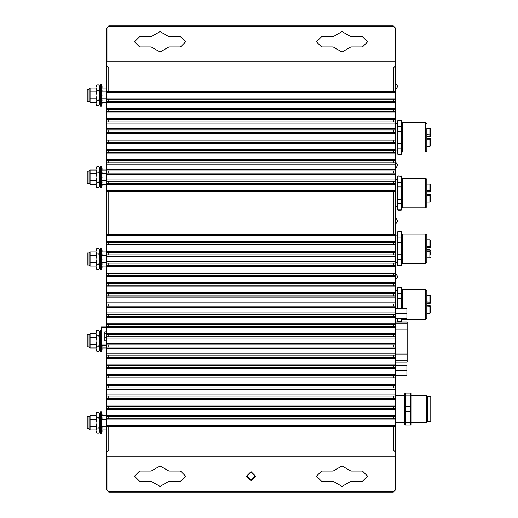 <?xml version="1.0" encoding="UTF-8"?>
<svg xmlns="http://www.w3.org/2000/svg" width="518" height="518" viewBox="0 0 518 518"><rect width="100%" height="100%" fill="white"/><g stroke="black" fill="none" stroke-linecap="round" stroke-linejoin="round"><path stroke-width="0.78" d="M100.453 177.337L100.453 166.33L101.392 166.33L101.392 187.93L100.453 187.93L100.453 177.337M100.453 259.207L100.453 248.2L101.392 248.2L101.392 269.8L100.453 269.8L100.453 259.207M100.453 422.941L100.453 411.94L101.392 411.94L101.392 433.54L100.453 433.54L100.453 422.941M395.538 65.695L395.538 61.15L106.54 61.15L106.54 65.695L108.812 67.975L108.812 91.285L106.54 91.285L106.54 92.418L395.538 92.418L395.538 91.285L393.266 91.285L393.266 67.975L395.538 65.695L395.538 91.285M395.538 99.242L395.538 98.103L106.54 98.103L106.54 99.242L108.812 99.242L108.812 101.515L106.54 101.515L106.54 102.655L395.538 102.655L395.538 101.515L393.266 101.515L393.266 99.242L395.538 99.242L395.538 101.515M395.538 109.473L395.538 108.34L106.54 108.34L106.54 109.473L108.812 109.473L108.812 111.752L106.54 111.752L106.54 112.885L395.538 112.885L395.538 111.752L393.266 111.752L393.266 109.473L395.538 109.473L395.538 111.752M395.538 119.71L395.538 118.57L106.54 118.57L106.54 119.71L108.812 119.71L108.812 121.983L106.54 121.983L106.54 123.122L395.538 123.122L395.538 121.983L393.266 121.983L393.266 119.71L395.538 119.71L395.538 121.983M395.538 129.94L395.538 128.807L106.54 128.807L106.54 129.94L108.812 129.94L108.812 132.219L106.54 132.219L106.54 133.353L395.538 133.353L395.538 132.219L393.266 132.219L393.266 129.94L395.538 129.94L395.538 132.219M395.538 140.177L395.538 139.038L106.54 139.038L106.54 140.177L108.812 140.177L108.812 142.45L106.54 142.45L106.54 143.59L395.538 143.59L395.538 142.45L393.266 142.45L393.266 140.177L395.538 140.177L395.538 142.45M395.538 150.408L395.538 149.275L106.54 149.275L106.54 150.408L108.812 150.408L108.812 152.68L106.54 152.68L106.54 153.82L395.538 153.82L395.538 152.68L393.266 152.68L393.266 150.408L395.538 150.408L395.538 152.68M395.538 160.645L395.538 159.505L106.54 159.505L106.54 160.645L108.812 160.645L108.812 162.917L106.54 162.917L106.54 164.057L395.538 164.057L395.538 162.917L393.266 162.917L393.266 160.645L395.538 160.645L395.538 162.917M395.538 170.875L395.538 169.742L106.54 169.742L106.54 170.875L108.812 170.875L108.812 173.148L106.54 173.148L106.54 174.288L395.538 174.288L395.538 173.148L393.266 173.148L393.266 170.875L395.538 170.875L395.538 173.148M395.538 181.112L395.538 179.973L106.54 179.973L106.54 181.112L108.812 181.112L108.812 183.385L106.54 183.385L106.54 184.525L395.538 184.525L395.538 183.385L393.266 183.385L393.266 181.112L395.538 181.112L395.538 183.385M395.538 191.343L395.538 190.21L106.54 190.21L106.54 191.343L108.812 191.343L108.812 234.55L106.54 234.55L106.54 235.69L395.538 235.69L395.538 234.55L393.266 234.55L393.266 191.343L395.538 191.343L395.538 234.55M395.538 242.515L395.538 241.375L106.54 241.375L106.54 242.515L108.812 242.515L108.812 244.787L106.54 244.787L106.54 245.921L395.538 245.921L395.538 244.787L393.266 244.787L393.266 242.515L395.538 242.515L395.538 244.787M395.538 252.745L395.538 251.612L106.54 251.612L106.54 252.745L108.812 252.745L108.812 255.018L106.54 255.018L106.54 256.157L395.538 256.157L395.538 255.018L393.266 255.018L393.266 252.745L395.538 252.745L395.538 255.018M395.538 262.982L395.538 261.843L106.54 261.843L106.54 262.982L108.812 262.982L108.812 265.255L106.54 265.255L106.54 266.388L395.538 266.388L395.538 265.255L393.266 265.255L393.266 262.982L395.538 262.982L395.538 265.255M395.538 273.213L395.538 272.079L106.54 272.079L106.54 273.213L108.812 273.213L108.812 275.485L106.54 275.485L106.54 276.625L395.538 276.625L395.538 275.485L393.266 275.485L393.266 273.213L395.538 273.213L395.538 275.485M395.538 283.45L395.538 282.31L106.54 282.31L106.54 283.45L108.812 283.45L108.812 285.722L106.54 285.722L106.54 286.855L395.538 286.855L395.538 285.722L393.266 285.722L393.266 283.45L395.538 283.45L395.538 285.722M395.538 293.68L395.538 292.541L106.54 292.541L106.54 293.68L108.812 293.68L108.812 295.953L106.54 295.953L106.54 297.092L395.538 297.092L395.538 295.953L393.266 295.953L393.266 293.68L395.538 293.68L395.538 295.953M395.538 303.917L395.538 302.777L106.54 302.777L106.54 303.917L108.812 303.917L108.812 306.19L106.54 306.19L106.54 307.323L395.538 307.323L395.538 306.19L393.266 306.19L393.266 303.917L395.538 303.917L395.538 306.19M395.538 314.148L395.538 313.008L106.54 313.008L106.54 314.148L108.812 314.148L108.812 316.42L106.54 316.42L106.54 317.56L395.538 317.56L395.538 316.42L393.266 316.42L393.266 314.148L395.538 314.148L395.538 316.42M395.538 324.385L395.538 323.245L106.54 323.245L106.54 324.385L108.812 324.385L108.812 326.657L106.54 326.657L106.54 327.79L395.538 327.79L395.538 326.657L393.266 326.657L393.266 324.385L395.538 324.385L395.538 326.657M395.538 334.615L395.538 333.475L106.54 333.475L106.54 334.615L108.812 334.615L108.812 336.888L106.54 336.888L106.54 338.027L395.538 338.027L395.538 336.888L393.266 336.888L393.266 334.615L395.538 334.615L395.538 336.888M395.538 344.852L395.538 343.712L106.54 343.712L106.54 344.852L108.812 344.852L108.812 347.125L106.54 347.125L106.54 348.258L395.538 348.258L395.538 347.125L393.266 347.125L393.266 344.852L395.538 344.852L395.538 347.125M395.538 355.083L395.538 353.943L106.54 353.943L106.54 355.083L108.812 355.083L108.812 357.355L106.54 357.355L106.54 358.495L395.538 358.495L395.538 357.355L393.266 357.355L393.266 355.083L395.538 355.083L395.538 357.355M395.538 370.435L406.908 370.435L406.908 365.32L395.538 365.32L395.538 364.18L106.54 364.18L106.54 365.32L108.812 365.32L108.812 367.592L106.54 367.592L106.54 368.725L395.538 368.725L395.538 367.592L393.266 367.592L393.266 365.32L395.538 365.32L395.538 367.592M406.908 370.435L406.908 375.55L395.538 375.55L395.538 374.41L106.54 374.41L106.54 375.55L108.812 375.55L108.812 377.823L106.54 377.823L106.54 378.962L395.538 378.962L395.538 377.823L393.266 377.823L393.266 375.55L395.538 375.55L395.538 377.823M395.538 385.78L395.538 384.647L106.54 384.647L106.54 385.78L108.812 385.78L108.812 388.06L106.54 388.06L106.54 389.193L395.538 389.193L395.538 388.06L393.266 388.06L393.266 385.78L395.538 385.78L395.538 388.06M395.538 396.017L395.538 394.878L106.54 394.878L106.54 396.017L108.812 396.017L108.812 398.29L106.54 398.29L106.54 399.43L395.538 399.43L395.538 398.29L393.266 398.29L393.266 396.017L395.538 396.017L395.538 398.29M395.538 406.248L395.538 405.115L106.54 405.115L106.54 406.248L108.812 406.248L108.812 408.527L106.54 408.527L106.54 409.66L395.538 409.66L395.538 408.527L393.266 408.527L393.266 406.248L395.538 406.248L395.538 408.527M395.538 416.485L395.538 415.345L106.54 415.345L106.54 416.485L108.812 416.485L108.812 418.758L106.54 418.758L106.54 419.897L395.538 419.897L395.538 418.758L393.266 418.758L393.266 416.485L395.538 416.485L395.538 418.758M395.538 426.715L395.538 452.305L393.266 450.025L393.266 426.715L395.538 426.715L395.538 425.582L106.54 425.582L106.54 426.715L108.812 426.715L108.812 450.025L106.54 452.305L106.54 426.715M397.856 231.708L401.185 231.708L397.856 231.708L397.248 233.987L397.248 263.545L397.856 265.825L397.856 254.888L401.185 254.888L401.185 265.825L397.856 265.825M397.856 242.644L397.856 238.04L401.185 238.04L401.185 242.644L397.856 242.644L397.856 254.888M425.673 263.545L425.673 233.987L426.806 235.12L426.806 262.412L425.673 263.545L402.318 263.545L401.657 264.057L401.657 233.476L402.318 233.987L402.318 263.545M430.529 251.949L430.529 255.134M429.849 239.75L426.806 239.75L429.849 239.75L430.477 240.171L430.529 246.859L429.849 247.837L430.529 247.151M430.529 240.935L430.529 242.398M430.529 244.114L430.529 245.584M397.889 175.99L401.217 176.204L397.889 175.99L397.28 178.27L397.28 207.835L397.889 210.107L397.889 199.171L401.217 199.171L401.217 210.107L397.889 210.107L401.217 210.107L401.69 208.34L401.69 190.397M426.845 190.527L429.882 190.527L429.882 184.071L430.562 184.732L430.562 190.715L430.51 184.453L429.882 184.032L426.845 184.032L426.845 179.403L426.845 206.695L426.845 202.065L429.882 202.065L430.51 201.644L430.562 199.417L430.562 201.379L429.882 202.026L429.882 195.571L426.845 195.571M429.882 193.985L430.562 194.664L430.562 196.231L430.562 194.664L429.882 193.985L426.845 193.985L426.845 192.12L430.361 191.919L430.562 189.866M430.562 194.664L430.562 201.379L430.562 195.39L429.882 195.571L429.882 194.269L426.845 194.269M430.562 190.715L430.361 191.919L429.882 192.12L429.882 190.527L430.562 190.715L429.882 191.828L426.845 191.828M430.562 197.954L430.562 199.417M397.889 120.28L401.217 120.487L397.889 120.28L397.28 122.552L397.28 152.117L397.889 154.39L397.889 143.454L401.217 143.454L401.217 154.39L397.889 154.39L401.217 154.39L401.69 152.622L401.69 134.68M430.562 129.345L430.141 128.373L426.845 128.322L426.845 150.978L426.845 146.348L430.361 146.147L430.562 143.7M429.882 138.267L430.562 138.947L430.562 140.514L430.562 138.947L429.882 138.267L426.845 138.267L426.845 136.402L430.361 136.202L430.562 132.686M430.562 138.947L430.562 145.325M430.141 128.373L430.562 129.014L430.562 135.716L429.882 136.402L429.882 128.354L426.845 128.354M430.562 130.963L430.562 129.5M430.562 140.514L430.562 142.236L430.562 140.514M397.856 287.425L401.185 287.632L397.856 287.425L397.248 289.698L397.248 308.463M397.248 318.7L397.856 321.542L397.559 318.7M397.856 298.362L397.856 293.758L401.185 293.758L401.185 298.362L397.856 298.362L397.682 308.463M401.482 318.7L401.185 321.542L397.856 321.542M425.673 319.263L425.673 289.698L426.806 290.838L426.806 318.13L425.673 319.263L402.318 319.263L401.657 319.768L401.657 318.7M430.529 299.831L430.529 301.301M430.529 307.666L430.529 312.477M429.849 295.467L426.806 295.467L429.849 295.467L430.477 295.888L430.529 302.577L429.849 303.548L430.529 302.868M430.529 296.646L430.529 298.115M430.529 310.852L430.529 312.315M404.908 425.013L405.316 425.013L404.636 424.274L404.636 393.913L405.316 393.175L404.908 393.175M405.316 422.358L410.774 422.358L410.774 425.013L411.188 425.013L405.316 425.013L405.316 393.175L411.188 393.175L410.774 393.175L410.774 395.83L405.316 395.83M410.774 422.358L410.774 406.436L405.316 406.436M411.188 425.013L411.188 393.175M411.46 395.448L426.243 395.448L426.243 422.74L411.46 422.74M426.243 395.448L427.376 396.587L427.376 421.6L426.243 422.74M427.376 396.587L430.788 396.587L430.788 421.6L427.376 421.6M397.889 186.927L397.889 182.323L401.217 182.323L401.217 186.927L397.889 186.927L397.889 199.171M425.705 207.835L402.35 207.835L401.69 208.34L401.69 177.765L402.35 178.27L402.35 207.835L425.705 207.835L426.845 206.695L425.705 207.835L425.705 178.27L426.845 179.403M430.562 194.956L430.562 195.39M430.562 185.217L430.562 188.397M99.624 416.368L99.624 431.753L98.789 433.145L96.788 433.145L95.985 430.626L95.985 431.753L96.73 433.035M95.985 426.353L90.061 426.353L90.061 429.849L95.985 429.849M89.031 416.653L89.031 428.82L87.212 428.82L87.212 416.653L89.031 416.653L90.061 415.624L90.061 419.353L95.985 419.353M95.985 422.908L95.985 430.626L96.788 428.114L95.985 422.908L96.788 417.709L95.985 415.022L96.788 412.334L95.985 413.727L95.985 430.07M99.624 422.908L98.789 417.709L99.624 415.022L98.789 412.334L99.624 413.727L99.624 422.908L98.789 428.114L99.624 430.626L98.854 433.035M99.624 334.498L99.624 349.883L98.789 351.275L96.788 351.275L95.985 348.756L95.985 349.883L96.73 351.165M95.985 344.489L90.061 344.489L90.061 347.979L95.985 347.979M89.031 334.783L89.031 346.95L87.212 346.95L87.212 334.783L89.031 334.783L90.061 333.754L90.061 337.49L95.985 337.49M95.985 341.038L95.985 348.756L96.788 346.244L95.985 341.038L96.788 335.839L95.985 333.152L96.788 330.465L95.985 331.857L95.985 348.206M99.624 341.038L98.789 335.839L99.624 333.152L98.789 330.465L99.624 331.857L99.624 341.038L98.789 346.244L99.624 348.756L98.854 351.165M99.624 252.629L99.624 268.013L98.789 269.405L96.788 269.405L95.985 266.887L95.985 268.013L96.73 269.295M95.985 262.62L90.061 262.62L90.061 266.11L95.985 266.11M89.031 252.913L89.031 265.086L87.212 265.086L87.212 252.913L89.031 252.913L90.061 251.89L90.061 255.62L95.985 255.62M95.985 259.168L95.985 266.887L96.788 264.374L95.985 259.168L96.788 253.969L95.985 251.282L96.788 248.595L95.985 249.987L95.985 266.336M99.624 259.168L98.789 253.969L99.624 251.282L98.789 248.595L99.624 249.987L99.624 259.168L98.789 264.374L99.624 266.887L98.854 269.295M99.624 170.765L99.624 186.143L98.789 187.535L96.788 187.535L95.985 185.017L95.985 186.143L96.73 187.425M95.985 180.75L90.061 180.75L90.061 184.246L95.985 184.246M89.031 171.05L89.031 183.217L87.212 183.217L87.212 171.05L89.031 171.05L90.061 170.021L90.061 173.75L95.985 173.75M95.985 177.298L95.985 185.017L96.788 182.504L95.985 177.298L96.788 172.099L95.985 169.412L96.788 166.725L95.985 168.117L95.985 184.466M99.624 177.298L98.789 172.099L99.624 169.412L98.789 166.725L99.624 168.117L99.624 177.298L98.789 182.504L99.624 185.017L98.854 187.425M95.985 98.88L90.061 98.88L90.061 102.376L95.985 102.376M89.031 89.18L89.031 101.347L87.212 101.347L87.212 89.18L89.031 89.18L90.061 88.151L90.061 91.88L95.985 91.88M95.985 95.435L95.985 103.147L96.788 100.634L95.985 95.435L96.788 90.229L95.985 87.542L96.788 84.855L95.985 86.247L95.985 102.596M98.854 105.555L99.624 103.147L98.789 100.634L99.624 95.435L98.789 90.229L99.624 87.542L98.789 84.855L99.624 86.247L99.624 104.273L98.789 105.666L96.788 105.666L95.985 103.147L95.985 104.273L96.73 105.555M395.538 354.027L407.129 354.027L407.129 362.076L395.538 362.076M395.538 321.937L407.129 321.937L407.129 354.027M397.889 131.209L397.889 126.606L401.217 126.606L401.217 131.209L397.889 131.209L397.889 143.454M425.705 152.117L402.35 152.117L401.69 152.622L401.69 122.047L402.35 122.552L402.35 152.117L425.705 152.117L426.845 150.978L425.705 152.117L425.705 122.552L426.845 123.685M430.562 139.238L430.562 145.655L429.882 146.309L429.882 139.854L426.845 139.854M429.882 128.354L430.562 129.014L430.562 134.997L426.845 134.809M100.453 341.077L100.453 330.07L101.392 330.07L101.392 351.67L100.453 351.67L100.453 341.077M100.453 95.467L100.453 84.46L101.392 84.46L101.392 106.061L100.453 106.061L100.453 95.467M430.529 250.382L429.849 249.702L426.806 249.702L429.849 249.702L429.849 257.783L426.806 257.744M430.529 240.449L429.849 239.789L429.849 247.546L426.806 247.546M401.657 308.463L401.657 289.193L402.318 289.698L402.318 308.463M402.318 318.7L402.318 319.263M430.529 306.099L429.849 305.413L426.806 305.413L429.849 305.413L429.849 313.5L426.806 313.461M430.529 296.166L429.849 295.506L429.849 303.263L426.806 303.263M362.561 179.973L363.416 179.973M426.845 138.559L429.882 138.559L429.882 139.854L430.562 139.672M430.503 306.203L430.134 305.769L430.503 306.203M251.042 471.633L246.49 476.178L251.042 480.73L255.588 476.178L251.042 471.633M251.042 472.202L255.018 476.178L251.042 480.16L247.06 476.178L251.042 472.202M429.849 257.783L426.806 257.783L429.849 257.783L430.529 257.096L429.849 257.744M429.849 313.5L426.806 313.5L429.849 313.5L430.529 312.814L429.849 313.461M333.145 471.063L342.01 465.947L350.867 471.063L362.47 471.063L367.592 476.178L362.47 481.3L350.867 481.3L342.01 486.415L333.145 481.3L321.542 481.3L316.42 476.178L321.542 471.063L333.145 471.063M168.939 481.3L160.075 486.415L151.211 481.3L139.607 481.3L134.492 476.178L139.607 471.063L151.211 471.063L160.075 465.947L168.939 471.063L180.542 471.063L185.658 476.178L180.542 481.3L168.939 481.3M350.867 46.937L342.01 52.053L333.145 46.937L321.542 46.937L316.42 41.822L321.542 36.7L333.145 36.7L342.01 31.585L350.867 36.7L362.47 36.7L367.592 41.822L362.47 46.937L350.867 46.937M180.542 36.7L185.658 41.822L180.542 46.937L168.939 46.937L160.075 52.053L151.211 46.937L139.607 46.937L134.492 41.822L139.607 36.7L151.211 36.7L160.075 31.585L168.939 36.7L180.542 36.7M426.845 146.348L430.141 146.296M101.392 179.752L102.078 177.441L101.392 177.24M100.453 182.64L99.624 182.394L100.453 179.616M101.392 177.201L102.078 177.441M99.624 182.394L100.453 179.578M99.637 168.492L99.624 170.021M101.392 186.461L102.078 186.091L102.078 184.149L101.58 184.104M102.078 186.091L101.392 186.033M99.637 185.768L100.375 186.383M100.453 185.962L99.624 185.768L100.453 183.1M101.392 184.518L102.078 182.86L102.078 181.637L101.392 181.475M102.078 182.86L101.392 182.699M99.624 185.768L100.453 184.389M101.392 175.201L102.078 173.064L102.078 171.905L101.392 171.736M101.392 173.99L102.078 171.905M100.453 177.214L99.624 177.014L100.453 173.899M100.453 172.902L99.961 172.857L99.624 171.678L100.453 169.412M101.392 171.432L102.078 170.28L102.078 168.363L101.392 168.298M101.392 169.425L102.078 168.363L101.392 167.8M100.453 171.756L99.624 171.678M100.065 170.318L99.624 168.421L100.453 167.871M100.453 168.35L99.624 168.421M397.792 276.625L395.538 273.42L397.792 276.625L395.538 279.83L397.792 276.625M101.392 261.622L102.078 259.311L101.392 259.11M100.453 264.51L99.624 264.264L100.453 261.486M101.392 259.071L102.078 259.311M99.624 264.264L100.453 261.448M99.637 250.362L99.624 251.89M101.392 268.33L102.078 267.961L102.078 266.019L101.58 265.974M102.078 267.961L101.392 267.903M99.637 267.638L100.375 268.253M100.453 267.832L99.624 267.638L100.453 264.97M101.392 266.388L102.078 264.73L102.078 263.507L101.392 263.345M102.078 264.73L101.392 264.568M99.624 267.638L100.453 266.258M101.392 257.07L102.078 254.934L102.078 253.775L101.392 253.606M101.392 255.86L102.078 253.775M100.453 259.084L99.624 258.883L100.453 255.769M100.453 254.772L99.961 254.726L99.624 253.548L100.453 251.282M101.392 253.296L102.078 252.149L102.078 250.233L101.392 250.168M101.392 251.295L102.078 250.233L101.392 249.67M100.453 253.626L99.624 253.548M100.065 252.188L99.624 250.291L100.453 249.741M100.453 250.22L99.624 250.291M101.392 425.362L102.078 423.051L101.392 422.85M100.453 428.25L99.624 428.004L100.453 425.226M101.392 422.811L102.078 423.051M99.624 428.004L100.453 425.187M99.637 414.102L99.624 415.624M101.392 432.07L102.078 431.695L102.078 429.759L101.58 429.713M102.078 431.695L101.392 431.636M99.637 431.377L100.453 431.993M100.453 431.572L99.624 431.377L100.453 428.71M101.392 430.128L102.078 428.47L102.078 427.246L101.392 427.085M102.078 428.47L101.392 428.308M99.624 431.377L100.453 429.992M101.392 420.81L102.078 418.673L102.078 417.508L101.392 417.346M101.392 419.593L102.078 417.508M100.453 422.824L99.624 422.623L100.453 419.509M100.453 418.512L99.961 418.466L99.624 417.288L100.453 415.022M101.392 417.035L102.078 415.889L102.078 413.973L101.392 413.908M101.392 415.028L102.078 413.973L101.392 413.409M100.453 417.366L99.624 417.288M100.065 415.928L99.624 414.031L100.453 413.481M100.453 413.96L99.624 414.031M397.792 86.461L395.538 83.256L397.792 86.461L395.538 89.666L397.792 86.461M397.792 220.908L395.538 224.119L397.792 220.908L395.538 217.702M397.792 165.19L395.538 161.985L397.792 165.19L395.538 168.402M395.538 92.418L395.538 98.103M395.538 102.655L395.538 108.34M395.538 112.885L395.538 118.57M395.538 123.122L395.538 128.807M395.538 133.353L395.538 139.038M395.538 143.59L395.538 149.275M395.538 153.82L395.538 159.505M395.538 164.057L395.538 169.742M395.538 174.288L395.538 179.973M395.538 184.525L395.538 190.21M395.538 235.69L395.538 241.375M395.538 245.921L395.538 251.612M395.538 256.157L395.538 261.843M395.538 266.388L395.538 272.079M395.538 276.625L395.538 282.31M395.538 286.855L395.538 292.541M395.538 297.092L395.538 302.777M395.538 307.323L395.538 313.008M395.538 317.56L395.538 323.245M395.538 327.79L395.538 333.475M395.538 338.027L395.538 343.712M395.538 348.258L395.538 353.943M395.538 358.495L395.538 364.18M395.538 368.725L395.538 374.41M395.538 378.962L395.538 384.647M395.538 389.193L395.538 394.878M395.538 399.43L395.538 405.115M395.538 409.66L395.538 415.345M395.538 419.897L395.538 425.582M106.54 452.305L106.54 456.85L395.538 456.85L395.538 452.305M108.812 67.975L393.266 67.975M393.266 99.242L108.812 99.242M393.266 109.473L108.812 109.473M393.266 119.71L108.812 119.71M393.266 129.94L108.812 129.94M393.266 140.177L108.812 140.177M393.266 150.408L108.812 150.408M393.266 160.645L108.812 160.645M393.266 170.875L108.812 170.875M393.266 181.112L108.812 181.112M393.266 191.343L108.812 191.343M393.266 242.515L108.812 242.515M393.266 252.745L108.812 252.745M393.266 262.982L108.812 262.982M393.266 273.213L108.812 273.213M393.266 283.45L108.812 283.45M393.266 293.68L108.812 293.68M393.266 303.917L108.812 303.917M393.266 314.148L108.812 314.148M393.266 324.385L108.812 324.385M393.266 334.615L108.812 334.615M393.266 344.852L108.812 344.852M393.266 355.083L108.812 355.083M393.266 365.32L108.812 365.32M393.266 375.55L108.812 375.55M393.266 385.78L108.812 385.78M393.266 396.017L108.812 396.017M393.266 406.248L108.812 406.248M393.266 416.485L108.812 416.485M393.266 426.715L108.812 426.715M106.54 418.758L106.54 416.485M106.54 408.527L106.54 406.248M106.54 398.29L106.54 396.017M106.54 388.06L106.54 385.78M106.54 377.823L106.54 375.55M106.54 367.592L106.54 365.32M106.54 357.355L106.54 355.083M106.54 347.125L106.54 344.852M106.54 336.888L106.54 334.615M106.54 326.657L106.54 324.385M106.54 316.42L106.54 314.148M106.54 306.19L106.54 303.917M106.54 295.953L106.54 293.68M106.54 285.722L106.54 283.45M106.54 275.485L106.54 273.213M106.54 265.255L106.54 262.982M106.54 255.018L106.54 252.745M106.54 244.787L106.54 242.515M106.54 234.55L106.54 191.343M106.54 183.385L106.54 181.112M106.54 173.148L106.54 170.875M106.54 162.917L106.54 160.645M106.54 152.68L106.54 150.408M106.54 142.45L106.54 140.177M106.54 132.219L106.54 129.94M106.54 121.983L106.54 119.71M106.54 111.752L106.54 109.473M106.54 101.515L106.54 99.242M106.54 91.285L106.54 65.695M393.266 91.285L108.812 91.285M393.266 101.515L108.812 101.515M393.266 111.752L108.812 111.752M393.266 121.983L108.812 121.983M393.266 132.219L108.812 132.219M393.266 142.45L108.812 142.45M393.266 152.68L108.812 152.68M393.266 162.917L108.812 162.917M393.266 173.148L108.812 173.148M393.266 183.385L108.812 183.385M393.266 234.55L108.812 234.55M393.266 244.787L108.812 244.787M393.266 255.018L108.812 255.018M393.266 265.255L108.812 265.255M393.266 275.485L108.812 275.485M393.266 285.722L108.812 285.722M393.266 295.953L108.812 295.953M393.266 306.19L108.812 306.19M393.266 316.42L108.812 316.42M393.266 326.657L108.812 326.657M393.266 336.888L108.812 336.888M393.266 347.125L108.812 347.125M393.266 357.355L108.812 357.355M393.266 367.592L108.812 367.592M393.266 377.823L108.812 377.823M393.266 388.06L108.812 388.06M393.266 398.29L108.812 398.29M393.266 408.527L108.812 408.527M393.266 418.758L108.812 418.758M393.266 450.025L108.812 450.025M106.54 425.582L106.54 419.897M106.54 415.345L106.54 409.66M106.54 405.115L106.54 399.43M106.54 394.878L106.54 389.193M106.54 384.647L106.54 378.962M106.54 374.41L106.54 368.725M106.54 364.18L106.54 358.495M106.54 353.943L106.54 348.258M106.54 343.712L106.54 338.027M106.54 333.475L106.54 327.79M106.54 323.245L106.54 317.56M106.54 313.008L106.54 307.323M106.54 302.777L106.54 297.092M106.54 292.541L106.54 286.855M106.54 282.31L106.54 276.625M106.54 272.079L106.54 266.388M106.54 261.843L106.54 256.157M106.54 251.612L106.54 245.921M106.54 241.375L106.54 235.69M106.54 190.21L106.54 184.525M106.54 179.973L106.54 174.288M106.54 169.742L106.54 164.057M106.54 159.505L106.54 153.82M106.54 149.275L106.54 143.59M106.54 139.038L106.54 133.353M106.54 128.807L106.54 123.122M106.54 118.57L106.54 112.885M106.54 108.34L106.54 102.655M106.54 98.103L106.54 92.418M397.856 231.922L397.856 238.04M397.856 259.492L401.185 259.492M401.185 265.617L397.856 265.617M401.185 238.04L401.185 231.922M401.185 254.888L401.185 242.644M401.185 231.708L401.657 233.476M429.849 249.987L426.806 249.987L429.849 249.987L430.529 250.673M401.217 175.99L401.69 177.765L401.217 175.99M401.217 120.28L401.69 122.047L401.217 120.28M397.856 287.632L397.856 293.758M401.185 321.328L397.856 321.328M401.185 293.758L401.185 287.632M401.359 308.463L401.185 298.362M401.185 287.425L401.657 289.193M430.529 306.391L429.849 305.704L426.806 305.704M404.636 422.74L395.538 422.74M410.774 406.436L410.774 395.83M410.774 411.752L405.316 411.752M375.375 181.112L374.268 181.112M397.889 176.204L397.889 182.323M397.889 203.775L401.217 203.775M401.217 209.9L397.889 209.9M401.217 182.323L401.217 176.204M401.217 199.171L401.217 186.927M395.085 456.85L395.085 489.827L393.266 491.647L108.812 491.647L106.993 489.827L106.993 456.85M106.993 61.15L106.993 28.173L108.812 26.353L393.266 26.353L395.085 28.173L395.085 61.15M106.54 456.85L106.54 489.827L108.812 492.1L393.266 492.1L395.538 489.827L395.538 456.85M395.538 61.15L395.538 28.173L393.266 25.9L108.812 25.9L106.54 28.173L106.54 61.15M99.624 419.353L100.453 419.353M101.839 419.353L106.54 419.353M90.061 426.353L90.061 419.353M106.54 426.353L101.392 426.353M100.103 426.353L99.624 426.353M98.789 412.334L96.788 412.334M98.789 417.709L96.788 417.709M98.789 428.114L96.788 428.114M99.624 337.49L100.453 337.49M104.811 337.49L106.54 337.49M90.061 344.489L90.061 337.49M100.103 344.489L99.624 344.489M98.789 330.465L96.788 330.465M98.789 335.839L96.788 335.839M98.789 346.244L96.788 346.244M99.624 255.62L100.453 255.62M101.839 255.62L106.54 255.62M90.061 262.62L90.061 255.62M106.54 262.62L101.392 262.62M100.103 262.62L99.624 262.62M98.789 248.595L96.788 248.595M98.789 253.969L96.788 253.969M98.789 264.374L96.788 264.374M99.624 173.75L100.453 173.75M101.839 173.75L106.54 173.75M90.061 180.75L90.061 173.75M106.54 180.75L101.392 180.75M100.103 180.75L99.624 180.75M98.789 166.725L96.788 166.725M98.789 172.099L96.788 172.099M98.789 182.504L96.788 182.504M99.624 91.88L100.453 91.88M101.839 91.88L106.54 91.88M90.061 98.88L90.061 91.88M106.54 98.88L101.392 98.88M100.103 98.88L99.624 98.88M98.789 84.855L96.788 84.855M98.789 90.229L96.788 90.229M98.789 100.634L96.788 100.634M395.538 308.463L406.908 308.463L406.908 318.7L395.538 318.7M406.908 313.578L395.538 313.578M372.72 121.983L373.834 121.983M397.889 120.487L397.889 126.606M397.889 148.057L401.217 148.057M401.217 154.183L397.889 154.183M401.217 126.606L401.217 120.487M401.217 143.454L401.217 131.209M426.845 136.111L429.882 136.111L430.562 135.431M106.54 345.797L101.398 345.797L101.398 344.91L106.54 344.91M106.54 326.832L101.398 326.832L101.398 327.719L106.54 327.719M101.398 327.719L101.398 344.91M106.54 340.863L104.811 340.863L104.811 331.766L106.54 331.766M100.453 346.38L99.624 346.134L100.453 343.356M99.624 346.134L100.453 343.317M99.637 332.232L99.624 333.754M101.392 350.2L102.078 349.831L102.078 347.889L101.58 347.843M102.078 349.831L101.392 349.773M99.637 349.508L100.375 350.123M100.453 349.702L99.624 349.508L100.453 346.84M102.078 345.797L102.078 346.6L101.392 346.438M101.392 348.258L102.078 346.6M99.624 349.508L100.453 348.122M100.453 340.954L99.624 340.753L100.453 337.639M100.453 336.642L99.961 336.596L99.624 335.418L100.453 333.152M100.453 335.496L99.624 335.418M100.065 334.058L99.624 332.161L100.453 331.611M100.453 332.09L99.624 332.161M101.392 97.883L102.078 95.571L101.392 95.37M100.453 100.77L99.624 100.531L100.453 97.747M101.392 95.331L102.078 95.571M99.624 100.531L100.453 97.708M99.637 86.623L99.624 88.151M101.392 104.591L102.078 104.222L102.078 102.279L101.58 102.234M102.078 104.222L101.392 104.163M99.637 103.898L100.375 104.513M100.453 104.092L99.624 103.898L100.453 101.23M101.392 102.648L102.078 100.991L102.078 99.767L101.392 99.605M102.078 100.991L101.392 100.829M99.624 103.898L100.453 102.519M101.392 93.337L102.078 91.194L102.078 90.035L101.392 89.867M101.392 92.12L102.078 90.035M100.453 95.344L99.624 95.144L100.453 92.029M100.453 91.032L99.961 90.987L99.624 89.808L100.453 87.542M101.392 89.562L102.078 88.41L102.078 86.493L101.392 86.428M101.392 87.555L102.078 86.493L101.392 85.93M100.453 89.886L99.624 89.808M100.065 88.448L99.624 86.551L100.453 86.001M100.453 86.48L99.624 86.551M430.529 251.107L426.806 251.288M426.806 246.244L430.529 246.426M429.849 239.789L426.806 239.789M430.529 306.818L426.806 307.006M426.806 301.962L430.529 302.143M429.849 295.506L426.806 295.506M426.845 202.026L429.882 202.026M429.882 184.071L426.845 184.071M393.266 492.1L393.266 491.647M108.812 491.647L108.812 492.1M106.993 489.827L106.54 489.827M106.993 28.173L106.54 28.173M108.812 26.353L108.812 25.9M393.266 26.353L393.266 25.9M395.085 28.173L395.538 28.173M395.085 489.827L395.538 489.827M395.538 329.985L407.129 329.985M395.538 360.748L407.129 360.748M395.538 361.972L407.129 361.972M395.538 322.041L407.129 322.041M395.538 323.264L407.129 323.264M426.845 146.309L429.882 146.309M395.538 262.412L397.248 262.412M395.538 235.12L397.248 235.12M401.657 264.057L401.185 265.825M402.318 233.987L425.673 233.987M426.806 247.837L429.849 247.837M395.538 206.695L397.28 206.695L395.538 206.695M429.882 202.065L426.845 202.065L429.882 202.065M395.538 150.978L397.28 150.978L395.538 150.978M395.538 290.838L397.248 290.838M401.657 319.768L401.185 321.542M402.318 289.698L425.673 289.698M426.806 303.548L429.849 303.548L426.806 303.548M395.538 395.448L404.636 395.448M395.538 179.403L397.28 179.403M397.28 207.835L397.889 210.107M401.69 208.34L401.217 210.107M402.35 178.27L425.705 178.27M426.845 192.12L429.882 192.12M102.078 429.849L106.54 429.849M102.078 415.624L106.54 415.624M89.031 428.82L90.061 429.849M90.061 415.624L95.985 415.624M102.078 347.979L106.54 347.979M104.811 333.754L106.54 333.754M89.031 346.95L90.061 347.979M90.061 333.754L95.985 333.754M102.078 266.11L106.54 266.11M102.078 251.89L106.54 251.89M89.031 265.086L90.061 266.11M90.061 251.89L95.985 251.89M102.078 184.246L106.54 184.246M102.078 170.021L106.54 170.021M89.031 183.217L90.061 184.246M90.061 170.021L95.985 170.021M102.078 102.376L106.54 102.376M102.078 88.151L106.54 88.151M89.031 101.347L90.061 102.376M90.061 88.151L95.985 88.151M395.538 123.685L397.28 123.685M397.28 152.117L397.889 154.39M401.69 152.622L401.217 154.39M402.35 122.552L425.705 122.552M426.845 136.402L429.882 136.402"/></g></svg>
